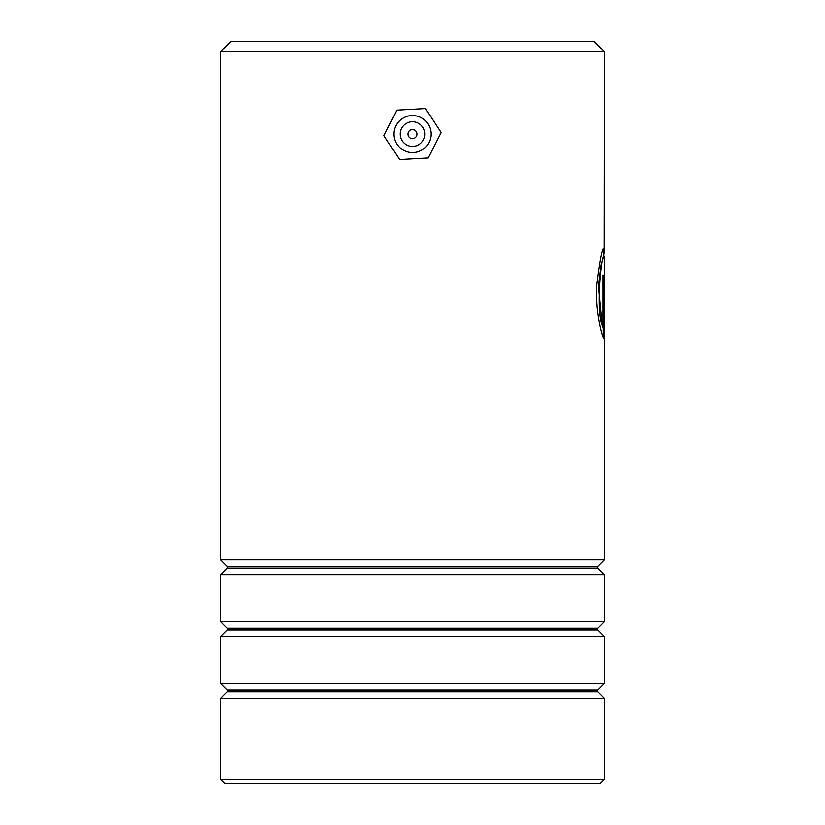 <?xml version="1.0" encoding="UTF-8"?>
<svg xmlns="http://www.w3.org/2000/svg" width="825" height="825" viewBox="0 0 825 825"><rect width="100%" height="100%" fill="white"/><g stroke="black" fill="none" stroke-linecap="round" stroke-linejoin="round"><path stroke-width="1.24" d="M227.236 568.064A1.238 1.238 0 0 0 227.236 566.311L597.764 566.311A1.238 1.238 0 0 0 597.764 568.064L604.312 574.613L220.688 574.613L227.236 568.064L597.764 568.064M227.236 629.939A1.238 1.238 0 0 0 227.236 628.186L597.764 628.186A1.238 1.238 0 0 0 597.764 629.939L604.312 636.488L220.688 636.488L227.236 629.939L597.764 629.939M227.236 691.814A1.238 1.238 0 0 0 227.236 690.061L597.764 690.061A1.238 1.238 0 0 0 597.764 691.814L604.312 698.363L220.688 698.363L227.236 691.814L597.764 691.814M231.206 41.25L593.794 41.25L604.312 51.769L220.688 51.769L231.206 41.25M604.312 779.419L599.981 783.75L225.019 783.75L220.688 779.419L604.312 779.419L604.312 698.363M597.764 566.311L604.312 559.762L604.24 336.322M227.236 566.311L220.688 559.762L604.312 559.762M597.764 628.186L604.312 621.637L604.312 574.613M227.236 628.186L220.688 621.637L604.312 621.637M597.764 690.061L604.312 683.512L604.312 636.488M227.236 690.061L220.688 683.512L604.312 683.512M220.688 779.419L220.688 698.363M220.688 683.512L220.688 636.488M220.688 621.637L220.688 574.613M603.694 255.348L604.312 248.872C602.621 245.716 600.084 257.74 596.681 284.945C594.918 310.087 601.879 336.703 603.787 338.528L603.787 275.117L602.9 275.117L602.9 327.009C594.547 312.572 602.425 244.293 604.312 258.225L604.312 337.734M602.9 327.009L602.291 327.009L598.383 286.347L600.909 265.238L603.457 256.926L604.075 256.926L604.312 258.225M604.312 51.769L604.075 247.84M220.688 559.762L220.688 51.769M603.653 327.009L604.271 327.009L604.251 286.296M603.694 256.926L603.663 248.263M603.168 337.343L602.9 275.117M407.859 134.021A4.641 4.641 0 0 0 412.459 138.703A4.641 4.641 0 0 0 417.141 134.104A4.641 4.641 0 0 0 412.541 129.422A4.641 4.641 0 0 0 407.859 134.021M400.125 133.959A12.375 12.375 0 0 1 412.603 121.688A12.375 12.375 0 0 1 424.875 134.166A12.375 12.375 0 0 1 412.397 146.438A12.375 12.375 0 0 1 400.125 133.959M393.938 133.908A18.562 18.562 0 0 1 412.655 115.5A18.562 18.562 0 0 1 431.062 134.217A18.562 18.562 0 0 1 412.345 152.625A18.562 18.562 0 0 1 393.938 133.908M399.578 159.555L428.123 157.998L441.035 132.505L425.422 108.57L396.877 110.127L383.965 135.62L399.578 159.555M603.653 288.75L604.271 288.75"/></g></svg>
